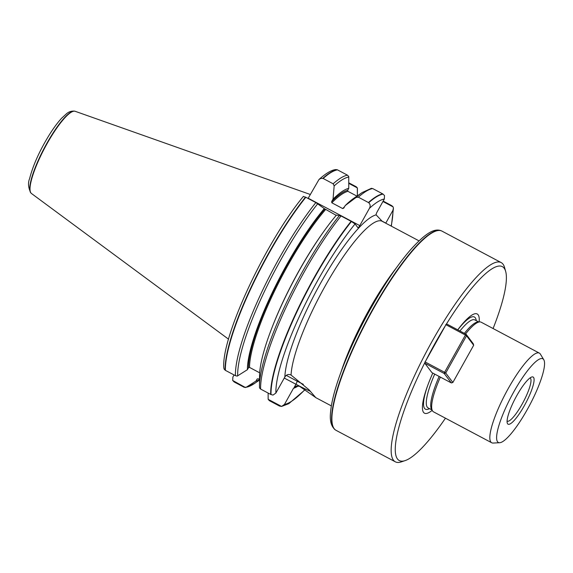 <?xml version="1.0" encoding="UTF-8"?>
<svg xmlns="http://www.w3.org/2000/svg" width="573" height="573" viewBox="0 0 573 573"><rect width="100%" height="100%" fill="white"/><g stroke="black" fill="none" stroke-linecap="round" stroke-linejoin="round"><path stroke-width="0.86" d="M424.743 363.146L444.204 373.489L451.352 382.936L431.892 372.6L424.743 363.146L425.71 360.911A109.801 23.529 -62 0 1 445.357 325.758L446.123 324.519A109.801 23.529 -62 0 1 505.658 271.394A109.801 23.529 -62 0 1 493.088 328.53M425.71 360.911L445.357 325.758M457.741 329.84A56.161 12.033 -62 0 1 479.15 321.933M446.123 324.519L446.654 323.946L466.114 334.281L473.262 343.736L473.685 345.233L466.537 335.778L445.722 373.023L452.871 382.47L473.685 345.233M223.792 367.716L224.107 369.127L225.404 370.359A119.485 25.606 -62 0 1 305.824 197.262L303.489 196.539M337.125 169.73L335.628 169.587C331.316 170.117 325.772 173.418 319.018 179.471L320.959 178.382L323.129 178.468A119.485 25.606 -62 0 1 337.461 169.852L337.125 169.73A119.413 25.592 -62 0 0 322.764 178.368M308.066 198.451A3.008 0.645 -62 0 0 308.195 198.222L319.018 179.471M225.404 370.359L235.431 375.68L237.229 376.096L247.4 369.692A108.662 23.285 -62 0 1 324.304 208.608L315.852 202.584L305.824 197.262M323.129 178.468L333.157 183.797L334.166 185.903L333.035 199.132A108.662 23.285 -62 0 1 348.749 188.352L348.749 176.556L347.489 175.173L337.461 169.852M247.4 369.692L248.489 367.744L249.52 367.408L259.684 372.808M336.215 215.362L324.304 208.608M333.035 199.132L331.66 201.581L331.824 202.792L342.697 208.565L343.829 208.042L345.197 205.592A108.662 23.285 -62 0 1 353.87 198.251L362.2 192.528A118.353 25.362 -62 0 0 355.983 197.492L358.347 197.176L368.418 202.527A119.485 25.606 -62 0 1 382.75 193.903L372.679 188.553L371.082 188.417M356.958 196.124L347.926 191.332L347.661 190.3L348.749 188.352M259.505 387.455L259.562 387.957L259.505 387.455A118.353 25.362 -62 0 1 259.49 385.887L259.562 375.773A108.662 23.285 -62 0 1 336.466 215.068L341.042 215.964L351.113 221.314A119.485 25.606 -62 0 0 270.685 394.41L272.992 395.091L275.878 393.064L284.867 376.977A97.954 20.993 -62 0 1 321.209 282.088A97.954 20.993 -62 0 1 376.146 214.875L382.191 221.293M345.197 205.592L355.983 197.492M259.562 387.957L260.615 389.067L270.685 394.41M259.533 379.713A108.662 23.285 -62 0 1 255.988 381.052L246.275 387.219L244.22 387.312L234.199 381.983L232.695 380.479L232.889 377.027L234.049 374.95M348.778 182.816L356.284 186.798L357.337 187.908L357.359 195.851L357.409 189.978A118.353 25.362 -62 0 0 357.394 188.402L357.337 187.908L348.778 183.36M232.695 380.479L245.488 387.549M259.533 379.519L258.108 378.76L257.076 379.097L255.988 381.052M258.108 378.76L257.076 379.097A106.506 22.827 -62 0 0 258.151 378.782M268.15 399.309L281.579 406.443L279.481 406.035L269.41 400.692L268.15 399.309L268.121 393.049M383.172 201.087L391.846 205.714L393.099 206.903L393.415 208.121L392.92 210.37L385.801 223.105A3.008 0.645 -62 0 1 385.751 223.191M393.099 206.903L382.936 201.503M376.146 214.875A3.008 0.645 -62 0 1 377.213 211.752L384.333 199.017L384.512 195.551L382.75 193.903M368.418 202.527L368.718 202.735C370.359 204.346 370.588 206.216 369.42 208.343L359.772 225.619A3.008 0.645 -62 0 1 357.932 227.71A3.008 0.645 -62 0 1 357.881 227.667L355.059 223.936L351.113 221.314M298.368 385.858A97.954 20.993 -62 0 1 293.455 388.329L296.184 386.037L299.564 386.302L315.716 397.54L308.962 389.74L291.063 375.064C289.1 374.083 287.309 374.355 285.691 375.888L284.867 376.977M293.455 388.329L284.466 404.416L281.579 406.443L288.828 403.657L305.087 389.733M527.303 409.502A47.38 10.156 118 0 0 543.77 359.715A47.38 10.156 118 0 0 511.617 395.857A47.38 10.156 118 0 0 499.67 442.728A47.38 10.156 118 0 0 527.303 409.502M499.67 442.728L493.124 443.051A50.761 10.88 -62 0 1 491.713 442.764A50.761 10.88 -62 0 1 505.916 392.827A50.761 10.88 -62 0 1 539.343 353.104A50.761 10.88 -62 0 1 540.368 354.107L543.77 359.715M491.713 442.764L433.517 411.851A50.761 10.88 -62 0 1 432.493 410.841A50.761 10.88 -62 0 1 440.358 377.098M465.534 333.973A50.761 10.88 -62 0 1 479.737 321.904A50.761 10.88 -62 0 1 481.148 322.191L539.343 353.104M432.493 410.841L431.548 409.287A49.822 10.679 -62 0 1 439.14 376.454M464.366 333.357A49.822 10.679 -62 0 1 477.918 321.99L479.737 321.904M432.185 410.34A56.161 12.033 -62 0 1 427.014 387.42A56.161 12.033 -62 0 1 432.794 373.08M445.457 418.19A109.801 23.529 -62 0 1 405.147 460.599A109.801 23.529 -62 0 1 425.03 362.265M405.147 460.599L401.301 461.881A112.809 24.173 -62 0 1 395.327 461.817A112.809 24.173 -62 0 1 422.43 359.464A112.809 24.173 -62 0 1 501.167 262.57A112.809 24.173 -62 0 1 504.562 267.491L505.658 271.394M395.327 461.817L336.072 430.337A112.809 24.173 -62 0 1 335.671 430.101A112.809 24.173 -62 0 1 367.637 319.376A112.809 24.173 -62 0 1 441.489 230.89A112.809 24.173 -62 0 1 441.912 231.091L501.167 262.57M524.367 405.627A26.695 5.723 118 0 0 531.694 377.027A26.695 5.723 118 0 0 515.528 397.934A26.695 5.723 118 0 0 507.255 423.032A26.695 5.723 118 0 0 524.367 405.627M530.011 377.958A24.438 5.236 -62 0 1 530.104 378.001A24.438 5.236 -62 0 1 522.103 404.166A24.438 5.236 -62 0 1 507.169 421.169A24.438 5.236 -62 0 1 507.084 421.119M228.541 339.187L31.458 193.495A46.571 9.977 -62 0 1 31.15 193.216A46.571 9.977 -62 0 1 44.766 147.855A46.571 9.977 -62 0 1 74.726 111.183A46.571 9.977 -62 0 1 75.127 111.284L310.287 194.476M424.93 361.85L444.591 372.292L465.405 335.055L445.744 324.612M465.405 335.055L466.114 334.281L466.537 335.778L465.405 335.055M444.204 373.489L444.591 372.292L445.722 373.023L444.204 373.489M451.352 382.936L452.871 382.47M225.11 370.151A119.413 25.592 -62 0 1 305.516 197.105M235.431 375.68A119.485 25.606 -62 0 1 315.852 202.584M333.157 183.797A119.485 25.606 -62 0 1 347.489 175.173M237.688 375.867A118.353 25.362 -62 0 1 317.736 203.744M334.166 185.903A118.353 25.362 -62 0 1 348.807 177.05M248.489 367.744A106.506 22.827 -62 0 1 324.705 209.138M331.66 201.581A106.506 22.827 -62 0 1 347.661 190.3M249.52 367.408A105.754 22.662 -62 0 1 325.493 209.668M331.824 202.792A105.754 22.662 -62 0 1 347.926 191.332M270.32 332.096A105.754 22.662 -62 0 1 323.695 231.614M342.697 208.565A105.754 22.662 -62 0 1 344.566 206.724M259.505 387.541L259.49 385.887A118.353 25.362 -62 0 1 339.553 215.333M260.615 389.067A119.485 25.606 -62 0 1 341.042 215.964M358.347 197.176A119.485 25.606 -62 0 1 372.679 188.553M245.437 387.556L254.699 383.337A118.353 25.362 -62 0 1 246.275 387.219M382.062 221.121L385.801 223.105M308.195 198.222L359.772 225.619M294.278 387.241L295.947 384.254L284.272 378.051M310.487 391.33A30.269 2.929 29.2 0 1 295.947 384.254A3.008 0.645 -62 0 0 296.979 381.074A27.26 2.636 -150.8 0 0 303.339 384.333M286.271 375.387L296.979 381.074M431.956 409.953L428.117 407.919A49.822 10.679 -62 0 1 434.706 374.097M459.926 331.001A49.822 10.679 -62 0 1 474.867 319.92L478.699 321.954M429.492 408.649A52.193 11.188 -62 0 1 427.415 386.309M457.777 329.855A52.193 11.188 -62 0 1 476.242 320.651M335.671 430.101L335.363 429.9A112.774 24.166 -62 0 1 367.322 319.204A112.774 24.166 -62 0 1 441.153 230.747L441.489 230.89M341.021 372.006A93.442 20.026 -62 0 1 396.351 267.849M368.718 202.735A119.449 25.599 -62 0 1 383.065 194.104M271.029 394.568A119.449 25.599 -62 0 1 351.442 221.493M392.92 210.37A115.703 24.797 -62 0 1 391.151 226.056M304.9 389.611A115.703 24.797 -62 0 1 284.466 404.416M275.878 393.064A115.703 24.797 -62 0 1 355.059 223.936M369.42 208.343A115.703 24.797 -62 0 1 384.333 199.017M291.063 375.064A93.442 20.026 -62 0 1 330.263 277.174A93.442 20.026 -62 0 1 382.127 221.264L419.013 240.861M74.347 111.119C71.374 110.933 68.767 111.799 66.525 113.719L61.626 118.224C57.529 122.658 53.239 128.51 48.741 135.78C39.322 151.286 32.94 165.583 29.595 178.654C27.819 182.959 28.249 187.722 30.885 192.936A46.442 9.956 -62 0 1 44.465 147.698A46.442 9.956 -62 0 1 74.347 111.119L74.726 111.183M223.792 367.701C221.371 336.501 266.201 241.19 303.432 196.36M371.462 188.309L362.2 192.528M357.394 188.324L357.409 189.978M259.533 380.021L254.699 383.337M335.363 429.9C328.78 424.507 330.069 414.737 331.316 406.078C333.078 395.542 336.867 382.721 342.675 367.622C349.888 349.029 358.942 329.862 369.85 310.122C383.602 285.454 397.06 265.464 410.211 250.15C425.374 233.197 434.291 228.011 441.153 230.747M393.429 208.343L391.359 226.17M315.565 397.519L331.344 405.899"/></g></svg>
